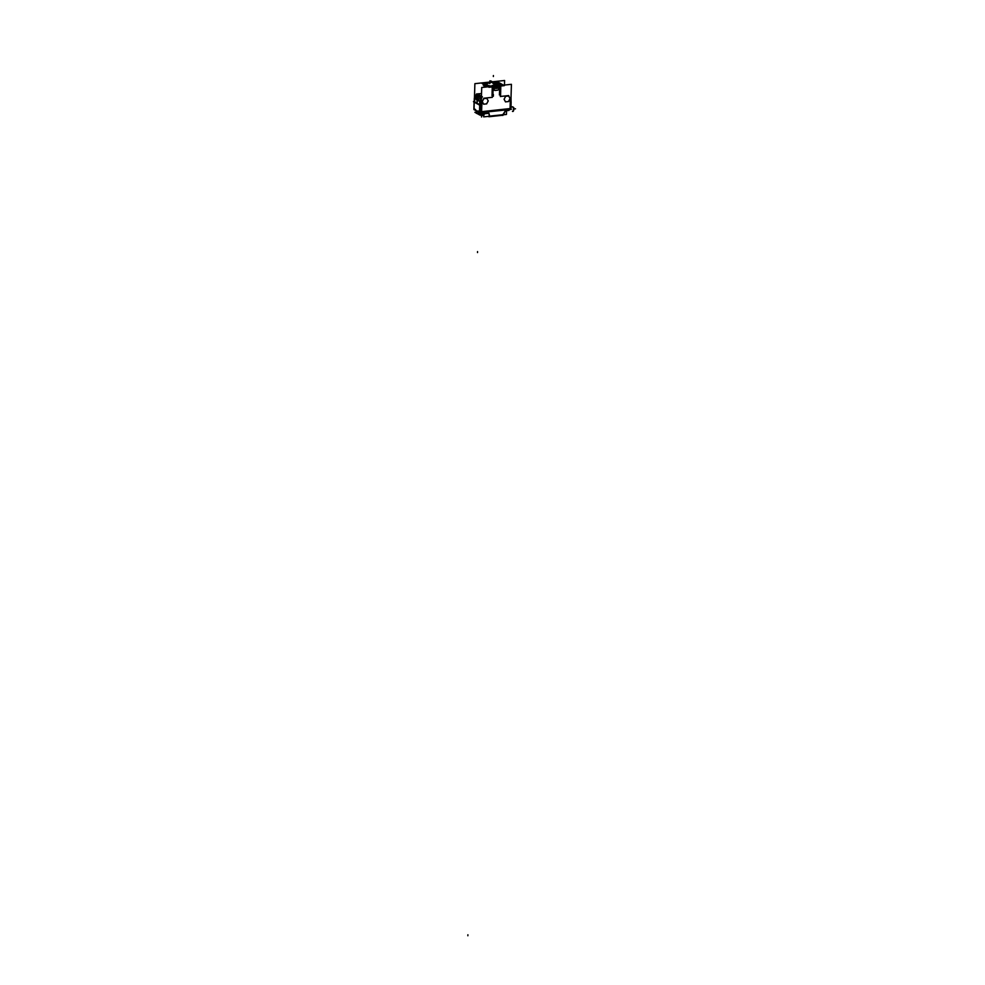 <?xml version="1.0" encoding="UTF-8"?>
<svg xmlns="http://www.w3.org/2000/svg" width="985" height="985" viewBox="0 0 985 985"><rect width="100%" height="100%" fill="white"/><g stroke="black" fill="none" stroke-linecap="round" stroke-linejoin="round"><path stroke-width="1.48" d="M500.626 94.388L499.604 94.819L500.602 95.126L500.565 96.444L508.555 95.594L510.365 98.956L510.107 109.015L481.554 112.056L481.739 105.457L481.554 112.056L510.107 109.015L510.365 98.956L508.555 95.594L500.565 96.444L500.602 95.139L499.604 94.819L500.626 94.388L499.358 94.905M500.626 94.141L499.641 93.846L500.663 93.181L499.641 93.846L500.626 94.141M500.675 92.43L499.69 92.011L500.688 92.196L499.666 92.861L500.663 93.169L499.666 92.861L500.675 92.43L499.42 92.947M500.712 91.457L499.727 91.039L500.712 91.211L499.457 91.974L499.875 92.516M500.737 90.485L499.752 90.054L500.737 90.485L499.481 90.989M500.762 89.5L499.777 89.081L500.774 89.253L499.506 90.017L499.937 90.558M500.799 88.527L499.814 88.096L500.799 88.527L499.604 89.019M500.823 87.554L499.838 87.123L500.823 87.554L499.567 88.194M499.838 87.123L500.762 86.618L499.42 86.077L500.762 86.618L499.838 87.123M498.582 89.216A1.022 0.874 119.3 0 1 497.647 90.164L495.209 90.435A1.022 0.874 119.3 0 1 494.335 89.672L494.088 87.062L494.335 89.672A1.022 0.874 119.3 0 0 495.209 90.435L497.647 90.164A1.022 0.874 119.3 0 0 498.582 89.216L499.026 86.212L498.582 89.216A1.022 0.874 -60.7 0 1 497.634 90.177M492.451 92.639L493.066 91.765L492.081 91.346L493.103 90.78L492.118 90.374L493.128 89.807L492.143 89.389L493.153 88.835L492.168 88.416L493.19 87.85L492.192 87.665L492.943 87.099L492.192 87.579L493.19 87.85L492.168 88.404L493.153 88.835L492.143 89.376L493.128 89.807L492.118 90.361L493.103 90.78L492.081 91.334L493.066 91.765L492.057 92.319L493.042 92.738L492.414 93.119M492.032 93.304L493.017 93.71L491.995 94.511L492.98 94.819L491.958 95.483L492.956 95.791L491.909 97.367L492.956 95.791L491.958 95.496L492.98 94.819L491.995 94.511L493.017 93.71L492.032 93.304M482.244 101.541L483.795 98.635L486.787 98.291L488.191 100.926L486.627 103.856L483.66 104.176L482.244 101.578L483.635 104.176L486.627 103.856L488.191 100.926L486.799 98.315L483.832 98.611L482.244 101.541L483.697 104.25M504.098 99.251L505.49 101.849L508.469 101.529L510.045 98.586L508.642 95.976L505.687 96.284L504.098 99.214L505.49 101.849L508.469 101.529L510.045 98.586L508.642 95.976L505.687 96.284L504.098 99.214M510.944 101.837L511.043 98.438M511.129 101.96L510.944 108.67L509.935 109.384L510.944 108.658M487.304 82.875L486.849 82.863A8.262 2.204 1.7 0 0 485.223 83.626A8.262 2.204 1.7 0 0 490.752 86.52A8.262 2.204 1.7 0 1 486.849 82.863L489.804 82.592M481.185 105.296L474.142 101.898L474.499 97.983M474.142 101.689L473.896 108.658L474.105 101.849M474.536 98.204L477.208 99.719L476.974 103.634L479.707 105.173L474.241 102.108L474.339 98.315L477.134 99.916L477.023 103.745M477.996 110.948L479.535 111.822L476.752 110.973L474.044 108.756L474.241 102.132L476.974 103.634L477.565 98.919L477.146 99.707L474.585 97.946L474.29 101.984L474.388 98.623M480.311 98.057L479.338 98.98L480.286 98.057M481.283 101.652L480.052 100.987L479.843 101.763L480.064 101.012L474.585 98.254L474.29 101.984M478.304 94.831L481.443 96.296L478.969 94.892M481.173 96.838L477.959 96.838L480.655 96.555M479.67 95.705L477.971 95.89L476.999 95.348L478.636 95.176L476.974 95.323L477.996 95.902L476.999 95.348L479.596 95.717L478.636 95.176M479.633 95.73L478.008 95.902L479.633 95.73L478.612 95.151M479.338 96.653L478.365 96.111L480.027 95.914L478.378 96.111L480.003 95.939L480.963 96.481L479.375 96.665L478.328 96.074L481.037 96.468M480.52 95.754L482.022 96.604M485.174 87.123L484.152 85.683L484.78 87.16M487.341 86.889A9.025 2.413 -178.3 0 1 484.091 84.932L485.051 86.064A9.025 2.413 1.7 0 0 487.304 86.889A9.025 2.413 1.7 0 1 485.051 86.064L486.787 86.951M488.018 86.815L485.162 86.114L488.018 86.815M485.42 85.51L486.861 86.089L485.42 85.51M500.897 85.436A8.262 2.204 1.7 0 0 501.082 84.094A8.262 2.204 1.7 0 0 495.467 82.42A8.262 2.204 1.7 0 1 500.897 85.436A8.249 2.204 -178.3 0 0 501.069 84.082A8.249 2.204 -178.3 0 0 495.418 82.408M486.479 83.319L486.418 83.331A7.609 2.032 -178.3 0 0 490.198 86.274A7.609 2.032 -178.3 0 1 485.531 84.254A7.609 2.032 -178.3 0 1 486.418 83.331L487.44 83.183L486.368 83.294A7.708 2.056 1.7 0 0 485.42 84.242A7.708 2.056 -178.3 0 1 486.516 83.208M485.42 84.254A7.708 2.056 1.7 0 0 491.503 86.446A7.708 2.056 1.7 0 1 486.368 83.294L486.294 83.282M496.268 82.678A7.708 2.056 1.7 0 1 500.146 85.523A7.708 2.056 1.7 0 0 500.848 84.71A7.708 2.056 1.7 0 0 496.268 82.678A7.609 2.032 1.7 0 1 500.737 84.673A7.609 2.032 1.7 0 1 499.937 85.547M495.726 86.84L497.351 86.668L497.302 88.256L495.677 88.428L495.726 86.865L497.388 86.68L495.726 86.84L495.677 88.428L497.339 88.256L495.652 88.428M493.153 82.691L491.909 82.297L495.024 85.178L492.131 86.126L495.024 85.178L492.389 82.272L487.452 82.875L487.427 83.553M495.073 85.166L492.094 85.473L492.069 86.151A6.378 1.699 -178.3 0 1 487.489 83.528L491.416 82.186M492.685 82.198L493.719 82.629L492.685 82.198M493.288 82.174L493.99 82.568L493.288 82.174M496.403 82.728A7.609 2.032 -178.3 0 1 500.737 84.685A7.609 2.032 -178.3 0 1 500.011 85.535A7.609 2.032 -178.3 0 0 496.403 82.728M492.586 82.063L498.816 83.86A6.378 1.699 -178.3 0 1 498.841 85.387A6.378 1.699 -178.3 0 0 494.605 82.851M493.374 82.174L494.076 82.568L493.374 82.174M495.923 85.079L498.779 85.424L495.923 85.079M481.271 102.021L479.917 101.787L481.271 102.021M479.818 105.223L481.173 105.432L479.818 105.223M512.865 111.416A2.339 1.022 -96.1 0 0 512.926 111.416L512.754 111.428A2.339 1.022 -96.1 0 0 513.222 111.083A2.339 1.022 -96.1 0 0 513.53 109.003A2.339 1.022 -96.1 0 0 512.791 107.033M512.656 111.44A2.339 1.034 -96.1 0 0 513.222 111.083A2.339 1.034 -96.1 0 0 513.53 109.003A2.339 1.034 -96.1 0 0 512.791 107.02A2.339 1.022 -96.1 0 0 512.582 106.86A2.339 1.022 -96.1 0 1 513.554 109.692A2.339 1.022 -96.1 0 1 512.446 111.354M503.655 114.161L505.921 109.938L502.855 114.703M489.767 116.673L488.991 113.263M481.554 115.393L482.736 114.95A2.487 0.665 -178.3 0 1 479.966 114.777A2.487 0.665 -178.3 0 0 482.736 114.95L482.638 115.294A3.977 1.748 83.9 0 1 482.145 115.528A3.977 1.748 83.9 0 1 482.133 115.528A3.977 1.958 -97.3 0 0 482.219 115.516A3.977 1.958 -97.3 0 0 482.761 115.282L479.141 114.235L479.572 114.925M476.912 98.069L477.873 97.687L475.533 96.222L477.947 97.749L475.472 96.321L475.484 96.998L476.075 96.05A1.01 0.85 -55.1 0 1 476.1 96.074M477.737 97.983L475.496 96.998M480.963 112.598L481.714 87.493L511.412 84.316L510.661 109.433L480.963 112.598M510.316 98.894L510.218 102.44M510.981 98.759L511.092 102.095M500.368 96.555L500.417 94.856M500.663 93.415L499.395 93.932M504.455 85.067L504.591 80.499L492.66 81.767M474.462 97.737L474.881 83.663L489.853 82.063M474.13 101.984L474.339 98.599M474.881 101.541L473.465 101.689L477.011 103.684M475.004 97.035L474.364 98.241L477.171 99.805L477.627 98.956M476.075 95.028L476.986 94.929M477.516 98.894L477.06 99.744L479.941 101.369L481.911 97.687M481.8 96.752L480.286 96.912L480.249 98.081L481.419 97.416M478.193 98.648A1.01 0.85 124.9 0 1 477.836 98.832L477.984 96.899L476.075 96.05A1.01 0.874 -60.7 0 1 476.087 96.062L478.488 97.54M477.86 98.845A1.01 0.874 119.3 0 0 478.181 98.697A1.01 0.874 -60.7 0 1 477.885 98.845L475.41 97.466M477.947 98.869L475.472 97.737L475.435 95.446M475.977 96.001L477.934 97.096L478.045 98.869L475.472 97.49A1.01 0.874 -60.7 0 0 475.89 97.232A1.01 0.874 -60.7 0 1 475.472 97.49L475.496 95.508L477.91 96.85M475.472 95.705L475.484 97.515A1.01 0.886 113 0 0 475.915 97.244M478.181 98.697A1.01 0.874 -60.7 0 1 477.885 98.845L475.423 97.724L475.447 95.483M478.476 97.17L474.881 95.163L478.772 94.745L482.367 96.764L478.476 97.17M481.53 93.538L476.469 93.981L476.186 95.028M476.42 94.092L477.442 94.892M481.468 95.705L479.363 95.927M476.826 94.979L478.341 94.819M477.614 94.868L476.74 94.388L477.614 94.868L476.74 94.388L477.331 94.031L481.53 93.587L477.171 94.055L481.53 93.587L477.331 94.031L476.284 94.942M474.573 98.032L475.029 97.121M492.266 97.404L492.303 96.222M493.374 95.508L493.35 96.259M493.399 94.535L493.374 95.274M493.547 89.647L493.522 90.398M484.214 87.222A9.025 2.413 -178.3 0 1 484.041 86.729A9.025 2.413 -178.3 0 1 484.078 86.532M493.571 88.662L493.559 89.413M484.583 87.185A9.025 2.413 -178.3 0 1 484.054 86.348M485.457 87.086A9.025 2.413 -178.3 0 1 484.066 85.744A9.025 2.413 -178.3 0 1 484.103 85.547L483.179 85.03L484.091 84.932A9.025 2.413 -178.3 0 1 484.201 84.587M493.608 87.69L493.583 88.441M486.258 87A9.025 2.413 -178.3 0 1 484.078 85.375M487.452 86.877L484.091 84.895M487.255 86.902A9.037 2.413 -178.3 0 1 484.952 86.027L485.359 85.572A8.594 2.302 -178.3 0 0 487.304 86.323M486.762 86.027L484.534 84.772M487.587 86.483A8.656 2.315 -178.3 0 1 484.472 84.747M490.813 86.52A8.249 2.204 -178.3 0 1 485.223 83.614A8.249 2.204 -178.3 0 1 487.119 82.789M497.265 81.669L504.357 85.646L489.003 87.283L481.911 83.306M498.57 89.29L499.063 86.064M495.172 90.435L497.708 90.164M495.246 90.435A1.022 0.874 -60.7 0 1 494.335 89.647M494.051 86.594L494.347 89.733M495.677 88.478L495.738 86.434M495.64 88.465L495.689 86.815L497.376 86.643L497.327 88.281L495.64 88.465M499.654 86.988L499.186 86.2M500.811 86.594L499.592 87.086M495.738 86.815L495.861 84.156L489.951 80.844M491.65 86.434A7.708 2.056 -178.3 0 1 485.42 84.218M495.504 86.766L495.59 84.008L489.89 80.819L489.816 83.577M486.565 83.232A7.609 2.032 1.7 0 0 485.531 84.218A7.609 2.032 1.7 0 0 491.798 86.409M487.44 83.146L483.29 83.577L489.114 86.84M490.518 81.164L496.44 84.094L496.403 86.742M496.12 82.629A7.708 2.056 -178.3 0 1 500.848 84.673A7.708 2.056 -178.3 0 1 500.084 85.523M490.801 80.93L496.502 83.922L496.415 86.668M495.098 82.321L497.154 82.1L499.863 83.626M502.756 85.239L500.171 83.799M492.18 82.087L492.808 82.174M495.874 85.079L498.853 84.759L498.841 85.424M483.758 98.254L492.069 97.367M481.468 95.619L479.239 95.853M481.382 98.488L480.003 101.073L481.283 101.775M483.992 98.168L481.887 102.095M479.843 101.677L481.283 101.96M481.788 105.272L481.899 101.997L483.918 98.217L491.909 97.367L483.918 98.217L481.899 101.997L481.788 105.407L481.899 101.923L481.837 105.469L476.875 103.61M479.806 105.272L479.929 101.443L477.035 99.854L476.912 103.684M479.867 101.196L477.109 99.67M479.793 101.48L477.035 99.941L479.793 101.467M480.052 100.987L474.462 98.488L481.283 101.677L480.064 101.012L481.382 98.549L479.855 101.763L479.757 105.05L479.744 101.43L477.085 99.953M481.591 112.179L481.788 105.469M480.975 112.216L479.609 112.007M480.975 112.068L479.621 111.859L480.926 112.45M510.883 108.929L511.424 109.236L510.673 109.31M480.803 112.487L477.651 111.379M473.933 108.929L475.558 110.209M479.818 105.087L479.596 112.709L473.908 109.532L474.142 101.898M510.993 106.983L512.68 106.811A2.339 1.022 -96.1 0 1 513.714 109.261A2.339 1.022 -96.1 0 1 512.926 111.416M513.123 111.342L513.788 107.574L513.111 107.193M513.714 109.963A1.675 0.739 -96.1 0 0 513.751 108.953M475.558 109.594L474.019 108.719M477.22 111.379A5.578 1.49 1.7 0 0 477.257 113.177A5.578 1.49 1.7 0 0 483.746 113.841A5.578 1.49 1.7 0 1 476.112 112.228L476.1 112.265A5.578 1.49 1.7 0 0 478.882 113.644A5.578 1.49 1.7 0 0 484.497 113.804M483.807 111.785L483.66 116.87L506.438 114.445L506.598 109.36M484.091 113.78L488.572 113.312L484.189 113.792L484.238 112.253L484.189 113.841M488.905 113.226L489.373 116.218L488.892 113.238M503.138 114.679L489.065 116.181M488.892 116.476L488.659 116.341A1.527 1.305 119.3 0 0 488.892 116.476L489.717 116.661A1.527 1.305 -60.7 0 1 489.434 116.661L489.065 116.304M503.039 115.06L503.754 114.198L502.621 115.257L489.668 116.636M503.446 114.765L502.264 114.654M488.819 116.722L502.892 115.233L489.422 116.686M482.785 115.257A2.315 0.616 -178.3 0 1 479.486 114.876A2.315 0.616 -178.3 0 1 479.436 114.826L477.196 113.583M476.802 113.361L474.881 112.29L476.112 112.155A5.578 1.49 1.7 0 0 478.87 113.583A5.578 1.49 1.7 0 0 484.497 113.743M479.424 114.839L483.733 114.371M482.896 114.395L482.884 114.925A2.487 0.665 1.7 0 1 480.003 114.777M479.83 114.789A2.487 0.665 1.7 0 0 482.785 114.999M482.736 114.408L484.029 114.863M484.029 115.06L482.625 115.282L483.98 114.728M482.576 115.319L482.761 114.408L483.967 114.752L482.748 114.95M510.784 108.485L479.621 111.871M510.267 102.231L510.058 109.15M510.673 109.027L511.104 101.787M480.963 96.481L480.003 95.939L481.012 96.493L479.375 96.665M477.873 97.675L475.484 96.185L477.996 97.601L477.91 98.352L478.181 97.54M477.503 98.007L477.996 97.601L477.934 98.365L475.386 96.899L477.897 98.303M475.546 96.222L478.094 97.33M475.459 96.308L477.873 97.663L476.038 96.161M505.453 101.874L508.555 101.541M504.074 99.189L505.539 101.911M505.711 96.234L504.074 99.3M510.082 98.525L508.703 95.976L505.625 96.296M510.095 98.66L508.629 95.927M508.469 101.603L510.353 99.054M483.598 104.201L486.701 103.868M483.857 98.562L482.219 101.627M486.873 98.303L483.77 98.635M488.24 100.987L486.787 98.254M486.615 103.93L488.252 100.876M500.405 96.481L508.716 95.594M508.703 95.964L510.402 99.029M479.338 98.98L478.045 99.116L478.107 96.973L477.885 98.845M476.075 96.05L477.86 97.047L475.878 96.148M478.993 94.917L480.495 95.767M475.546 95.483L477.959 96.838L475.546 95.483L476.974 95.336L475.546 95.483M492.069 86.126A6.378 1.699 -178.3 0 1 487.489 83.528L487.55 83.491M492.365 82.26L490.382 82.58M479.51 111.822L479.707 105.186L479.51 111.822L476.752 110.973L474.044 108.756L474.241 102.132M489.594 116.612L502.867 114.728L489.336 116.168L488.892 113.3M482.133 115.528L479.141 114.26L482.133 115.528L483.795 115.122M477.762 98.906L475.25 97.503M475.312 95.705L477.811 97.109M478.538 95.163L478.55 94.498M474.241 101.369L474.721 100.482M493.374 76.522L493.399 75.537M467.863 935.75L467.9 934.777L467.863 935.75M496.538 86.483L496.502 87.887M483.955 98.143L481.85 102.071M481.333 97.49L481.308 98.463M479.498 111.945L479.707 105.038M506.549 110.665L509.011 110.406M474.253 101.972L474.044 108.892M513.998 108.953L514.896 108.855L513.998 108.953M510.993 107.033L512.742 106.836L510.993 107.033M514.601 108.879L515.5 108.793L514.601 108.879M481.579 116.008L481.554 116.993M484.091 113.804L488.548 113.337L484.189 113.792L484.238 112.253M502.867 115.43L503.212 114.789M477.553 251.594L477.528 252.566M481.591 115.405A3.977 1.748 -96.1 0 0 482.65 115.27M475.472 96.185L477.984 97.601M475.053 96.136L477.565 97.54M477.885 97.687L477.922 98.352M474.499 96.715L475.398 96.616M475.336 95.459L475.423 97.724M481.283 101.677L480.064 101.012M479.707 112.216L481.369 112.425M476.112 112.228C476.506 113.841 479.116 114.543 483.943 114.322M477.86 98.34L475.472 96.998M478.033 98.869L477.873 97.059M477.885 99.103L475.373 97.7M475.496 95.73L477.947 97.096M474.253 98.845L474.425 97.823M492.118 82.1L498.915 83.91M481.406 112.425L479.683 112.192M473.883 108.547L474.277 109.163M488.843 116.439L489.877 116.599M503.261 114.58L502.596 115.257M476.112 112.192C475.361 113.534 478.07 114.223 484.226 114.297"/></g></svg>
